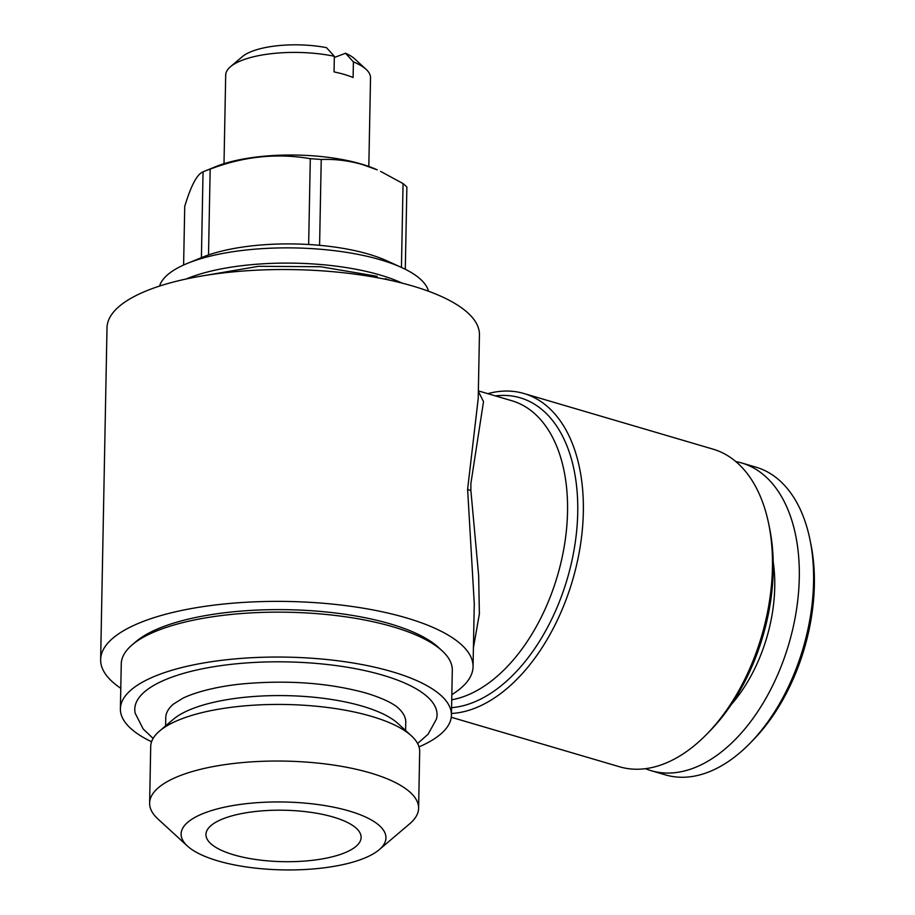 <?xml version="1.0" encoding="UTF-8"?>
<svg xmlns="http://www.w3.org/2000/svg" width="915" height="915" viewBox="0 0 915 915"><rect width="100%" height="100%" fill="white"/><g stroke="black" fill="none" stroke-linecap="round" stroke-linejoin="round"><path stroke-width="1.37" d="M368.825 166.473L370.529 77.844A72.434 24.007 -178.9 0 0 366.08 69.323A72.434 24.007 -178.9 0 0 353.396 61.888L353.099 77.501A72.434 24.007 -178.9 0 0 344.257 74.435A72.434 24.007 -178.9 0 0 334.044 71.896L334.341 56.284A72.434 24.007 -178.9 0 0 230.477 66.715A72.434 24.007 -178.9 0 0 225.696 75.064L224.003 163.694M333.289 817.061A77.603 25.723 -178.9 0 0 250.893 812.051A77.603 25.723 -178.9 0 0 205.944 834.457A77.603 25.723 -178.9 0 0 233.771 854.839A77.603 25.723 -178.9 0 0 316.167 859.848A77.603 25.723 -178.9 0 0 361.116 837.442A77.603 25.723 -178.9 0 0 333.289 817.061M217.85 860.878A102.434 33.947 -178.9 0 0 379.187 849.715A102.434 33.947 -178.9 0 0 349.21 811.01A102.434 33.947 -178.9 0 0 224.552 807.179A102.434 33.947 -178.9 0 0 187.415 846.032A102.434 33.947 -178.9 0 0 217.85 860.878M187.415 846.032L157.895 818.936A134.505 44.583 1.1 0 1 149.625 803.107A134.505 44.583 1.1 0 1 227.549 764.265A134.505 44.583 1.1 0 1 370.358 772.946A134.505 44.583 1.1 0 1 418.601 808.277A134.505 44.583 1.1 0 1 409.726 823.763L379.187 849.715M418.601 808.277L419.688 751.661A134.505 44.583 -178.9 0 0 411.418 735.843A134.505 44.583 -178.9 0 0 371.444 716.342A134.505 44.583 -178.9 0 0 159.587 731.005A134.505 44.583 -178.9 0 0 150.712 746.503L149.625 803.107M411.418 735.843L398.082 723.605A120.025 39.78 -178.9 0 0 362.42 706.197A120.025 39.78 -178.9 0 0 173.381 719.282L159.587 731.005M405.608 730.502L405.757 722.267A120.025 39.78 -178.9 0 0 398.894 708.633C397.007 706.666 389.618 700.284 366.24 693.124C329.697 683.013 288.808 679.902 243.573 683.791C223.008 685.667 198.818 690.608 183.046 698.122L173.141 704.298A120.025 39.78 -178.9 0 0 165.752 717.657L165.604 725.892M417.595 743.518L428.106 734.196L436.421 719.156A151.169 50.108 -178.9 0 0 382.836 675.201A151.169 50.108 -178.9 0 0 216.546 666.28A151.169 50.108 -178.9 0 0 135.248 713.368L143.14 728.935L153.114 738.439M419.013 746.892A165.546 54.866 -178.9 0 0 451.438 715.175L452.296 670.272A165.546 54.866 -178.9 0 0 442.117 650.794L438.308 647.305A161.417 53.505 -178.9 0 0 390.339 623.904A161.417 53.505 -178.9 0 0 136.118 641.495L132.172 644.846A165.546 54.866 -178.9 0 0 121.26 663.913L120.391 708.816A165.546 54.866 -178.9 0 0 151.57 741.756M442.117 650.794A165.546 54.866 -178.9 0 0 392.924 626.798A165.546 54.866 -178.9 0 0 132.172 644.846M451.438 715.175A165.546 54.866 -178.9 0 0 392.055 671.702A165.546 54.866 -178.9 0 0 216.295 661.019A165.546 54.866 -178.9 0 0 120.391 708.816M428.495 291.222A135.031 44.755 -178.9 0 0 401.616 267.512A135.031 44.755 -178.9 0 0 380.537 259.814A135.031 44.755 -178.9 0 0 187.358 263.406A135.031 44.755 -178.9 0 0 159.587 286.063M402.165 283.135A135.031 44.755 -178.9 0 0 380.251 275.049A135.031 44.755 -178.9 0 0 186.203 278.983M401.616 267.512L386.965 260.844A116.399 38.579 -178.9 0 0 368.791 254.21A116.399 38.579 -178.9 0 0 319.587 245.323L321.234 159.507C334.799 158.924 348.478 160.583 362.283 164.506L377.22 169.847A101.92 33.775 -178.9 0 0 361.299 164.037A101.92 33.775 -178.9 0 0 215.494 166.736L203.896 171.482A116.399 38.579 -178.9 0 0 203.05 171.837L201.403 257.641M380.583 171.38L403.058 183.583L401.445 267.432M405.299 269.273L406.878 187.106A116.399 38.579 -178.9 0 0 403.058 183.583M451.267 717.269L619.569 766.781A165.546 99.403 -73.6 0 0 707.032 733.921L710.269 730.605A159.347 95.675 -73.6 0 0 773.221 570.571A159.347 95.675 -73.6 0 0 769.675 528.664L768.749 524.112A165.546 99.403 -73.6 0 0 713.014 449.139L523.918 393.507A165.546 99.403 106.4 0 1 583.335 512.034A165.546 99.403 106.4 0 1 451.461 713.494M707.032 733.921A165.546 99.403 -73.6 0 0 772.443 567.666A165.546 99.403 -73.6 0 0 768.749 524.112M487.809 393.667A165.546 99.403 106.4 0 1 523.918 393.507M478.351 391.357L483.509 401.616L470.893 483.417L470.87 490.463L478.648 575.535L479.38 613.896L473.421 647.74M474.267 603.637L467.611 489.262L478.213 398.574M120.791 688.286A186.248 61.728 1.1 0 1 100.639 659.612A186.248 61.728 1.1 0 1 208.529 605.844A186.248 61.728 1.1 0 1 406.26 617.854A186.248 61.728 1.1 0 1 473.055 666.772A186.248 61.728 1.1 0 1 451.827 694.645M478.213 398.563L479.437 334.913A186.248 61.728 -178.9 0 0 412.631 286.006A186.248 61.728 -178.9 0 0 214.899 273.997A186.248 61.728 -178.9 0 0 107.009 327.764L100.639 659.612M731.222 704.607A122.095 73.303 -73.6 0 0 774.742 587.11A122.095 73.303 -73.6 0 0 773.221 561.856M645.475 768.68A160.377 96.292 -73.6 0 0 651.194 770.693L665.491 774.891A160.377 96.292 -73.6 0 0 750.208 743.06A160.377 96.292 -73.6 0 0 813.572 581.997A160.377 96.292 -73.6 0 0 810.004 539.816A160.377 96.292 -73.6 0 0 756.007 467.176L741.722 462.979A160.377 96.292 -73.6 0 0 735.82 461.572M651.194 770.693A160.377 96.292 -73.6 0 0 799.287 577.8A160.377 96.292 -73.6 0 0 741.722 462.979M750.208 743.06L753.445 739.743A154.166 92.564 -73.6 0 0 814.361 584.914A154.166 92.564 -73.6 0 0 810.919 544.356L810.004 539.816M319.587 245.323A116.399 38.579 -178.9 0 0 308.652 244.499A116.399 38.579 -178.9 0 0 208.517 254.953A116.399 38.579 -178.9 0 0 202.249 257.298L187.358 263.406M321.234 159.507A116.399 38.579 -178.9 0 0 310.299 158.695L308.652 244.499M208.517 254.953L210.164 169.138C243.562 156.396 276.948 152.919 310.299 158.695M210.164 169.138A116.399 38.579 -178.9 0 0 203.896 171.482M183.606 265.018L184.739 206.355C190.983 185.631 197.091 174.125 203.05 171.837M230.477 66.715L242.303 56.673A60.013 19.89 -178.9 0 1 326.461 47.649L334.341 56.284M353.396 61.888L345.515 53.253L334.318 57.496M366.08 69.323L354.654 58.834A60.013 19.89 -178.9 0 0 345.515 53.253M467.611 489.262A10.351 2.608 179.5 0 0 470.87 490.463M451.575 707.684A160.377 96.292 -73.6 0 0 577.731 512.617A160.377 96.292 -73.6 0 0 495.427 395.909M451.724 699.803A155.207 93.181 -73.6 0 0 567.54 511.851A155.207 93.181 -73.6 0 0 511.828 400.736L478.362 390.888M385.261 278.686L390.042 280.253M198.452 276.582L258.648 266.299L320.57 266.734L377.186 276.307M473.055 666.772L474.279 603.122"/></g></svg>
